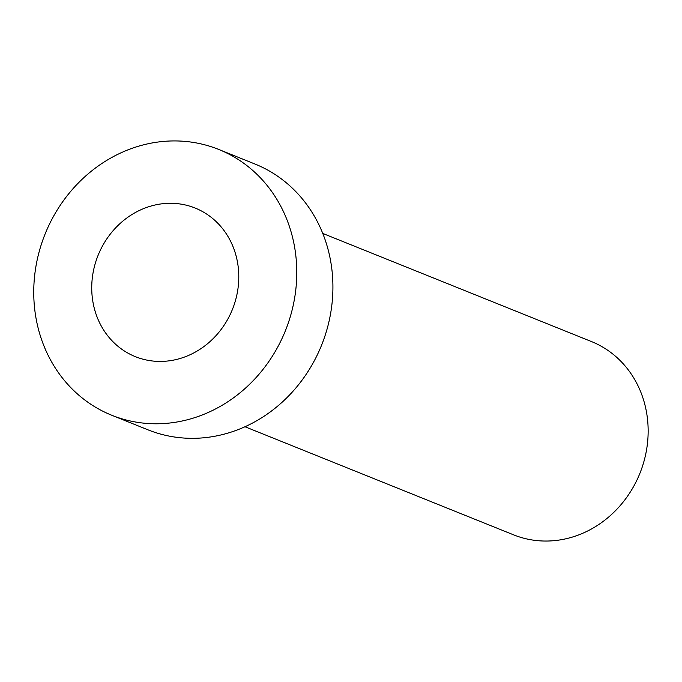 <?xml version="1.0" encoding="UTF-8"?>
<svg xmlns="http://www.w3.org/2000/svg" width="682" height="682" viewBox="0 0 682 682"><rect width="100%" height="100%" fill="white"/><g stroke="black" fill="none" stroke-linecap="round" stroke-linejoin="round"><path stroke-width="1.02" d="M130.296 354.367A80.092 72.411 -68.1 0 0 135.36 356.66A80.092 72.411 -68.1 0 0 231.241 312.22A80.092 72.411 -68.1 0 0 200.227 210.346A80.092 72.411 -68.1 0 0 195.163 208.053A80.092 72.411 -68.1 0 0 99.282 252.493A80.092 72.411 -68.1 0 0 130.296 354.367M322.765 233.432L591.405 341.537A104.193 94.193 111.9 0 1 597.995 344.521A104.193 94.193 111.9 0 1 638.335 477.042A104.193 94.193 111.9 0 1 513.614 534.85L244.974 426.744M218.743 149.452L254.889 163.995A143.263 129.52 111.9 0 1 263.943 168.096A143.263 129.52 111.9 0 1 319.415 350.318A143.263 129.52 111.9 0 1 147.917 429.805L111.78 415.261A143.263 129.52 111.9 0 1 102.718 411.161A143.263 129.52 111.9 0 1 47.246 228.939A143.263 129.52 111.9 0 1 218.743 149.452A143.263 129.52 111.9 0 1 227.805 153.552A143.263 129.52 111.9 0 1 283.269 335.774A143.263 129.52 111.9 0 1 111.78 415.261"/></g></svg>
